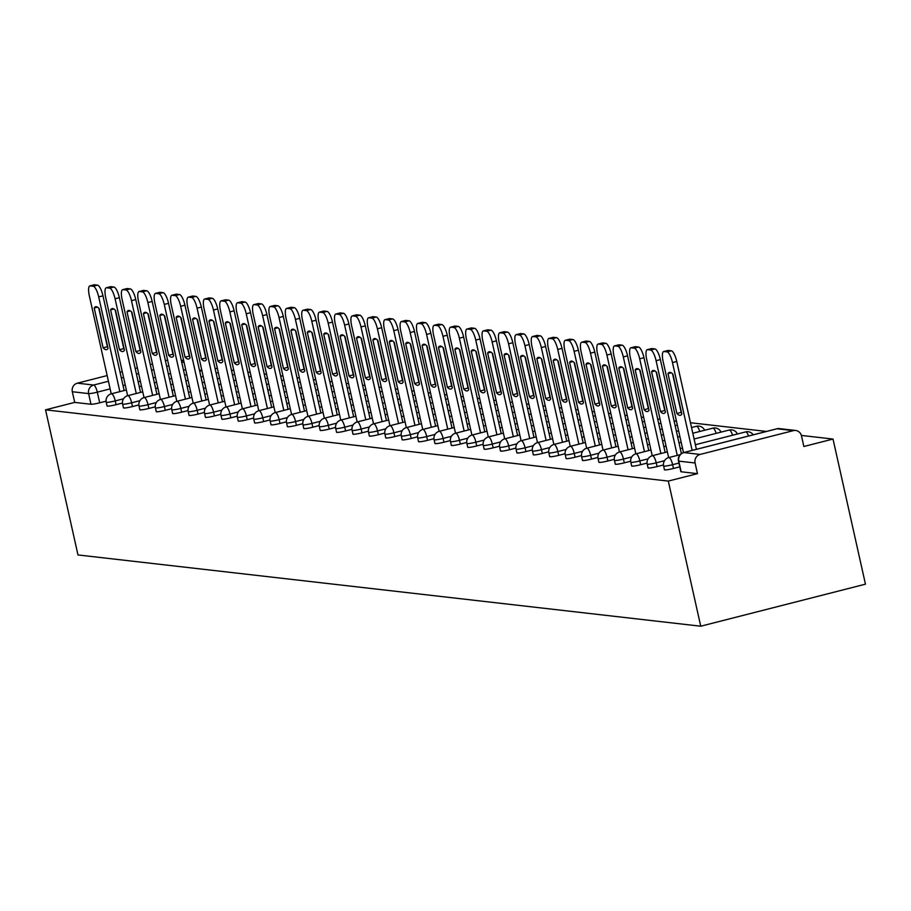 <?xml version="1.0" encoding="UTF-8"?>
<svg xmlns="http://www.w3.org/2000/svg" width="911" height="911" viewBox="0 0 911 911"><rect width="100%" height="100%" fill="white"/><g stroke="black" fill="none" stroke-linecap="round" stroke-linejoin="round"><path stroke-width="1.37" d="M664.688 469.507A7.083 0.717 -12.6 0 0 664.449 469.769A7.083 0.717 -12.6 0 0 664.779 469.905A7.083 0.717 -12.6 0 0 673.468 468.47L672.625 464.69A7.083 0.717 167.4 0 1 663.937 466.125A7.083 0.717 167.4 0 1 663.607 465.988L664.449 469.769M648.29 467.639A7.083 0.717 -12.6 0 0 648.063 467.901A7.083 0.717 -12.6 0 0 648.381 468.038A7.083 0.717 -12.6 0 0 657.07 466.591L656.227 462.811A7.083 0.717 167.4 0 1 647.539 464.257A7.083 0.717 167.4 0 1 647.209 464.12L648.063 467.901M631.904 465.76A7.083 0.717 -12.6 0 0 631.665 466.022A7.083 0.717 -12.6 0 0 631.995 466.159A7.083 0.717 -12.6 0 0 640.684 464.712L639.829 460.932A7.083 0.717 167.4 0 1 631.141 462.378A7.083 0.717 167.4 0 1 630.822 462.241L631.665 466.022M615.506 463.881A7.083 0.717 -12.6 0 0 615.267 464.143A7.083 0.717 -12.6 0 0 615.597 464.28A7.083 0.717 -12.6 0 0 624.286 462.845L623.443 459.064A7.083 0.717 167.4 0 1 614.754 460.499A7.083 0.717 167.4 0 1 614.424 460.362L615.267 464.143M599.119 462.014A7.083 0.717 -12.6 0 0 598.88 462.276A7.083 0.717 -12.6 0 0 599.199 462.412A7.083 0.717 -12.6 0 0 607.888 460.966L607.045 457.185A7.083 0.717 167.4 0 1 598.356 458.62A7.083 0.717 167.4 0 1 598.037 458.484L598.88 462.276M582.721 460.135A7.083 0.717 -12.6 0 0 582.482 460.397A7.083 0.717 -12.6 0 0 582.812 460.533A7.083 0.717 -12.6 0 0 591.501 459.087L590.658 455.306A7.083 0.717 167.4 0 1 581.958 456.753A7.083 0.717 167.4 0 1 581.639 456.616L582.482 460.397M566.323 458.256A7.083 0.717 -12.6 0 0 566.084 458.518A7.083 0.717 -12.6 0 0 566.414 458.654A7.083 0.717 -12.6 0 0 575.103 457.22L574.26 453.427A7.083 0.717 167.4 0 1 565.572 454.874A7.083 0.717 167.4 0 1 565.241 454.737L566.084 458.518M549.937 456.377A7.083 0.717 -12.6 0 0 549.697 456.639A7.083 0.717 -12.6 0 0 550.016 456.775A7.083 0.717 -12.6 0 0 558.716 455.341L557.862 451.56A7.083 0.717 167.4 0 1 549.174 452.995A7.083 0.717 167.4 0 1 548.855 452.858L549.697 456.639M533.539 454.509A7.083 0.717 -12.6 0 0 533.299 454.771A7.083 0.717 -12.6 0 0 533.63 454.908A7.083 0.717 -12.6 0 0 542.318 453.462L541.476 449.681A7.083 0.717 167.4 0 1 532.787 451.116A7.083 0.717 167.4 0 1 532.457 450.991L533.299 454.771M517.141 452.63A7.083 0.717 -12.6 0 0 516.913 452.892A7.083 0.717 -12.6 0 0 517.232 453.029A7.083 0.717 -12.6 0 0 525.92 451.583L525.078 447.802A7.083 0.717 167.4 0 1 516.389 449.248A7.083 0.717 167.4 0 1 516.059 449.112L516.913 452.892M500.754 450.751A7.083 0.717 -12.6 0 0 500.515 451.013A7.083 0.717 -12.6 0 0 500.834 451.15A7.083 0.717 -12.6 0 0 509.534 449.715L508.68 445.923A7.083 0.717 167.4 0 1 499.991 447.369A7.083 0.717 167.4 0 1 499.672 447.233L500.515 451.013M484.356 448.884A7.083 0.717 -12.6 0 0 484.117 449.146A7.083 0.717 -12.6 0 0 484.447 449.271A7.083 0.717 -12.6 0 0 493.136 447.836L492.293 444.056A7.083 0.717 167.4 0 1 483.604 445.49A7.083 0.717 167.4 0 1 483.274 445.354L484.117 449.146M467.958 447.005A7.083 0.717 -12.6 0 0 467.73 447.267A7.083 0.717 -12.6 0 0 468.049 447.403A7.083 0.717 -12.6 0 0 476.738 445.957L475.895 442.177A7.083 0.717 167.4 0 1 467.206 443.623A7.083 0.717 167.4 0 1 466.876 443.486L467.73 447.267M451.571 445.126A7.083 0.717 -12.6 0 0 451.332 445.388A7.083 0.717 -12.6 0 0 451.662 445.525A7.083 0.717 -12.6 0 0 460.351 444.09L459.497 440.298A7.083 0.717 167.4 0 1 450.808 441.744A7.083 0.717 167.4 0 1 450.49 441.607L451.332 445.388M435.173 443.247A7.083 0.717 -12.6 0 0 434.934 443.509A7.083 0.717 -12.6 0 0 435.264 443.646A7.083 0.717 -12.6 0 0 443.953 442.211L443.11 438.43A7.083 0.717 167.4 0 1 434.422 439.865A7.083 0.717 167.4 0 1 434.091 439.728L434.934 443.509M418.775 441.38A7.083 0.717 -12.6 0 0 418.548 441.641A7.083 0.717 -12.6 0 0 418.866 441.778A7.083 0.717 -12.6 0 0 427.555 440.332L426.712 436.551A7.083 0.717 167.4 0 1 418.024 437.986A7.083 0.717 167.4 0 1 417.693 437.849L418.548 441.641M402.389 439.501A7.083 0.717 -12.6 0 0 402.15 439.762A7.083 0.717 -12.6 0 0 402.48 439.899A7.083 0.717 -12.6 0 0 411.168 438.453L410.326 434.672A7.083 0.717 167.4 0 1 401.626 436.118A7.083 0.717 167.4 0 1 401.307 435.982L402.15 439.762M385.991 437.622A7.083 0.717 -12.6 0 0 385.752 437.884A7.083 0.717 -12.6 0 0 386.082 438.02A7.083 0.717 -12.6 0 0 394.77 436.585L393.928 432.793A7.083 0.717 167.4 0 1 385.239 434.24A7.083 0.717 167.4 0 1 384.909 434.103L385.752 437.884M369.604 435.754A7.083 0.717 -12.6 0 0 369.365 436.016A7.083 0.717 -12.6 0 0 369.684 436.141A7.083 0.717 -12.6 0 0 378.372 434.706L377.53 430.926A7.083 0.717 167.4 0 1 368.841 432.361A7.083 0.717 167.4 0 1 368.522 432.224L369.365 436.016M353.206 433.875A7.083 0.717 -12.6 0 0 352.967 434.137A7.083 0.717 -12.6 0 0 353.297 434.274A7.083 0.717 -12.6 0 0 361.986 432.827L361.143 429.047A7.083 0.717 167.4 0 1 352.443 430.493A7.083 0.717 167.4 0 1 352.124 430.356L352.967 434.137M336.808 431.996A7.083 0.717 -12.6 0 0 336.58 432.258A7.083 0.717 -12.6 0 0 336.899 432.395A7.083 0.717 -12.6 0 0 345.588 430.949L344.745 427.168A7.083 0.717 167.4 0 1 336.057 428.614A7.083 0.717 167.4 0 1 335.726 428.477L336.58 432.258M320.421 430.117A7.083 0.717 -12.6 0 0 320.182 430.379A7.083 0.717 -12.6 0 0 320.501 430.516A7.083 0.717 -12.6 0 0 329.201 429.081L328.347 425.3A7.083 0.717 167.4 0 1 319.659 426.735A7.083 0.717 167.4 0 1 319.34 426.599L320.182 430.379M304.023 428.25A7.083 0.717 -12.6 0 0 303.784 428.512A7.083 0.717 -12.6 0 0 304.115 428.648A7.083 0.717 -12.6 0 0 312.803 427.202L311.961 423.421A7.083 0.717 167.4 0 1 303.272 424.856A7.083 0.717 167.4 0 1 302.942 424.72L303.784 428.512M287.625 426.371A7.083 0.717 -12.6 0 0 287.398 426.633A7.083 0.717 -12.6 0 0 287.717 426.769A7.083 0.717 -12.6 0 0 296.405 425.323L295.563 421.542A7.083 0.717 167.4 0 1 286.874 422.989A7.083 0.717 167.4 0 1 286.544 422.852L287.398 426.633M271.239 424.492A7.083 0.717 -12.6 0 0 271 424.754A7.083 0.717 -12.6 0 0 271.33 424.89A7.083 0.717 -12.6 0 0 280.019 423.456L279.165 419.664A7.083 0.717 167.4 0 1 270.476 421.11A7.083 0.717 167.4 0 1 270.157 420.973L271 424.754M254.841 422.613A7.083 0.717 -12.6 0 0 254.602 422.875A7.083 0.717 -12.6 0 0 254.932 423.011A7.083 0.717 -12.6 0 0 263.621 421.577L262.778 417.796A7.083 0.717 167.4 0 1 254.089 419.231A7.083 0.717 167.4 0 1 253.759 419.094L254.602 422.875M238.443 420.745A7.083 0.717 -12.6 0 0 238.215 421.007A7.083 0.717 -12.6 0 0 238.534 421.144A7.083 0.717 -12.6 0 0 247.223 419.698L246.38 415.917A7.083 0.717 167.4 0 1 237.691 417.363A7.083 0.717 167.4 0 1 237.361 417.227L238.215 421.007M222.056 418.866A7.083 0.717 -12.6 0 0 221.817 419.128A7.083 0.717 -12.6 0 0 222.147 419.265A7.083 0.717 -12.6 0 0 230.836 417.819L229.982 414.038A7.083 0.717 167.4 0 1 221.293 415.484A7.083 0.717 167.4 0 1 220.974 415.348L221.817 419.128M205.658 416.987A7.083 0.717 -12.6 0 0 205.419 417.249A7.083 0.717 -12.6 0 0 205.749 417.386A7.083 0.717 -12.6 0 0 214.438 415.951L213.595 412.171A7.083 0.717 167.4 0 1 204.907 413.605A7.083 0.717 167.4 0 1 204.576 413.469L205.419 417.249M189.272 415.12A7.083 0.717 -12.6 0 0 189.032 415.382A7.083 0.717 -12.6 0 0 189.351 415.518A7.083 0.717 -12.6 0 0 198.04 414.072L197.197 410.292A7.083 0.717 167.4 0 1 188.509 411.726A7.083 0.717 167.4 0 1 188.19 411.59L189.032 415.382M172.874 413.241A7.083 0.717 -12.6 0 0 172.634 413.503A7.083 0.717 -12.6 0 0 172.965 413.64A7.083 0.717 -12.6 0 0 181.653 412.193L180.811 408.413A7.083 0.717 167.4 0 1 172.111 409.859A7.083 0.717 167.4 0 1 171.792 409.722L172.634 413.503M156.476 411.362A7.083 0.717 -12.6 0 0 156.236 411.624A7.083 0.717 -12.6 0 0 156.567 411.761A7.083 0.717 -12.6 0 0 165.255 410.326L164.413 406.534A7.083 0.717 167.4 0 1 155.724 407.98A7.083 0.717 167.4 0 1 155.394 407.843L156.236 411.624M140.089 409.483A7.083 0.717 -12.6 0 0 139.85 409.745A7.083 0.717 -12.6 0 0 140.169 409.882A7.083 0.717 -12.6 0 0 148.869 408.447L148.015 404.666A7.083 0.717 167.4 0 1 139.326 406.101A7.083 0.717 167.4 0 1 139.007 405.964L139.85 409.745M123.691 407.616A7.083 0.717 -12.6 0 0 123.452 407.877A7.083 0.717 -12.6 0 0 123.782 408.014A7.083 0.717 -12.6 0 0 132.471 406.568L131.628 402.787A7.083 0.717 167.4 0 1 122.939 404.222A7.083 0.717 167.4 0 1 122.609 404.097L123.452 407.877M107.293 405.737A7.083 0.717 -12.6 0 0 107.065 405.999A7.083 0.717 -12.6 0 0 107.384 406.135A7.083 0.717 -12.6 0 0 116.073 404.689L115.23 400.908A7.083 0.717 167.4 0 1 106.541 402.355A7.083 0.717 167.4 0 1 106.211 402.218L107.065 405.999M110.14 388.883L97.295 392.163A7.083 0.717 167.4 0 1 88.606 393.598L72.322 391.73L74.702 402.4L45.55 409.836L668.31 481.088L700.741 626.21L865.45 584.167L833.018 439.056L801.373 435.435M766.458 431.438L690.458 422.738M676.463 421.144L674.06 420.871M660.065 419.265L657.674 418.992M643.667 417.386L641.276 417.113M627.28 415.507L624.878 415.234M610.882 413.64L608.491 413.366M594.484 411.761L592.093 411.487M578.098 409.882L575.695 409.608M561.7 408.014L559.308 407.741M545.302 406.135L542.91 405.862M528.915 404.256L526.512 403.983M512.517 402.377L510.126 402.104M496.131 400.51L493.728 400.236M479.733 398.631L477.341 398.358M463.335 396.752L460.943 396.479M446.948 394.884L444.545 394.6M430.55 393.005L428.159 392.732M414.152 391.126L411.761 390.853M397.765 389.248L395.363 388.974M381.367 387.38L378.976 387.107M364.969 385.501L362.578 385.228M348.583 383.622L346.18 383.349M332.185 381.755L329.793 381.47M315.798 379.876L313.395 379.602M299.4 377.997L296.997 377.723M283.002 376.118L280.611 375.844M266.616 374.25L264.213 373.977M250.218 372.371L247.826 372.098M233.82 370.492L231.428 370.219M217.433 368.613L215.03 368.34M45.55 409.836L77.982 554.947L700.741 626.21M833.018 439.056L803.855 446.492L801.475 435.834A7.083 6.764 96.5 0 0 793.356 430.641L700.126 454.43A7.083 6.764 96.5 0 0 695.082 462.993L678.786 461.125A7.083 0.717 167.4 0 1 678.467 460.989A7.083 0.717 167.4 0 1 678.706 460.727M668.31 481.088L697.462 473.652L695.082 462.993M106.063 401.193L99.686 402.821L97.295 392.163A7.083 1.993 75.7 0 0 93.662 385.034L108.432 381.265M167.613 360.141L165.403 360.71M152.501 364.001L150.292 364.559M137.39 367.862L135.181 368.42M122.279 371.711L120.07 372.28M107.156 375.571L77.367 383.178L93.662 385.034A7.083 6.764 96.5 0 0 88.606 393.598L90.986 404.256A7.083 0.717 -12.6 0 0 99.686 402.821M201.752 369.968L199.543 370.526M72.322 391.73A7.083 6.764 -83.5 0 1 77.367 383.178M679.777 466.853L673.468 468.47M663.459 464.963L657.07 466.591M647.061 463.084L640.684 464.712M630.663 461.217L624.286 462.845M614.276 459.338L607.888 460.966M597.878 457.459L591.501 459.087M581.491 455.591L575.103 457.22M565.093 453.712L558.716 455.341M548.695 451.833L542.318 453.462M532.309 449.954L525.92 451.583M515.911 448.087L509.534 449.715M499.513 446.208L493.136 447.836M483.126 444.329L476.738 445.957M466.728 442.45L460.351 444.09M450.33 440.582L443.953 442.211M433.943 438.703L427.555 440.332M417.545 436.825L411.168 438.453M401.159 434.957L394.77 436.585M384.761 433.078L378.372 434.706M368.363 431.199L361.986 432.827M351.976 429.32L345.588 430.949M335.578 427.453L329.201 429.081M319.18 425.574L312.803 427.202M302.794 423.695L296.405 425.323M286.396 421.827L280.019 423.456M269.998 419.948L263.621 421.577M253.611 418.069L247.223 419.698M237.213 416.19L230.836 417.819M220.815 414.323L214.438 415.951M204.428 412.444L198.04 414.072M188.03 410.565L181.653 412.193M171.644 408.697L165.255 410.326M155.246 406.818L148.869 408.447M138.848 404.94L132.471 406.568M122.461 403.061L116.073 404.689M697.462 473.652L681.177 471.784A7.083 0.717 167.4 0 1 680.847 471.647A7.083 0.717 167.4 0 1 681.086 471.386M74.702 402.4L90.986 404.256M107.76 347.125A22.137 6.218 75.7 0 1 107.396 346.727L98.764 308.157M93.856 284.949A10.625 2.984 75.7 0 1 94.152 284.813A10.625 2.984 75.7 0 1 94.471 284.79L97.511 285.143A10.625 2.984 75.7 0 1 102.977 295.824L124.147 390.546M94.209 307.986L103.102 347.82A22.137 6.218 75.7 0 0 106.598 349.642A22.137 6.218 75.7 0 0 108.045 348.389L99.14 308.556A22.137 6.218 75.7 0 0 95.655 306.734A22.137 6.218 75.7 0 0 94.209 307.986L97.523 307.144M119.865 391.639L98.695 296.918A10.625 2.984 -104.3 0 0 93.229 286.236L90.189 285.883A10.625 2.984 -104.3 0 0 89.859 285.906A10.625 2.984 -104.3 0 0 89.335 295.847L111.244 393.837M103.102 347.82L107.396 346.727M124.158 349.004A22.137 6.218 75.7 0 1 123.782 348.606L115.162 310.036M110.254 286.828A10.625 2.984 75.7 0 1 110.538 286.692A10.625 2.984 75.7 0 1 110.857 286.669L113.909 287.022A10.625 2.984 75.7 0 1 119.364 297.692L140.545 392.425M110.595 309.865L119.5 349.699A22.137 6.218 75.7 0 0 122.996 351.509A22.137 6.218 75.7 0 0 124.443 350.257L115.538 310.435A22.137 6.218 75.7 0 0 112.042 308.613A22.137 6.218 75.7 0 0 110.595 309.865L113.909 309.023M136.263 393.518L115.082 298.785A10.625 2.984 -104.3 0 0 109.627 288.115L106.576 287.762A10.625 2.984 -104.3 0 0 106.257 287.785A10.625 2.984 -104.3 0 0 105.733 297.715L127.642 395.716M119.5 349.699L123.782 348.606M140.556 350.872A22.137 6.218 75.7 0 1 140.18 350.473L131.56 311.904M126.64 288.707A10.625 2.984 75.7 0 1 126.936 288.571A10.625 2.984 75.7 0 1 127.255 288.548L130.307 288.901A10.625 2.984 75.7 0 1 135.762 299.571L156.931 394.304M126.993 311.744L135.898 351.566A22.137 6.218 75.7 0 0 139.383 353.388A22.137 6.218 75.7 0 0 140.841 352.136L131.936 312.302A22.137 6.218 75.7 0 0 128.44 310.492A22.137 6.218 75.7 0 0 126.993 311.744L130.307 310.89M152.649 395.385L131.48 300.664A10.625 2.984 -104.3 0 0 126.025 289.983L122.974 289.641A10.625 2.984 -104.3 0 0 122.655 289.664A10.625 2.984 -104.3 0 0 122.131 299.594L144.029 397.595M135.898 351.566L140.18 350.473M156.943 352.751A22.137 6.218 75.7 0 1 156.567 352.352L147.946 313.783M143.038 290.575A10.625 2.984 75.7 0 1 143.323 290.438A10.625 2.984 75.7 0 1 143.653 290.427L146.694 290.768A10.625 2.984 75.7 0 1 152.16 301.45L173.329 396.171M143.391 313.612L152.285 353.445A22.137 6.218 75.7 0 0 155.781 355.267A22.137 6.218 75.7 0 0 157.227 354.015L148.322 314.181A22.137 6.218 75.7 0 0 144.838 312.359A22.137 6.218 75.7 0 0 143.391 313.612L146.705 312.769M169.047 397.264L147.878 302.543A10.625 2.984 -104.3 0 0 142.412 291.862L139.372 291.52A10.625 2.984 -104.3 0 0 139.041 291.531A10.625 2.984 -104.3 0 0 138.518 301.473L160.427 399.474M152.285 353.445L156.567 352.352M173.341 354.63A22.137 6.218 75.7 0 1 172.965 354.231L164.344 315.661M159.425 292.454A10.625 2.984 75.7 0 1 159.721 292.317A10.625 2.984 75.7 0 1 160.04 292.294L163.092 292.647A10.625 2.984 75.7 0 1 168.546 303.329L189.727 398.05M159.778 315.491L168.683 355.324A22.137 6.218 75.7 0 0 172.179 357.135A22.137 6.218 75.7 0 0 173.625 355.882L164.72 316.06A22.137 6.218 75.7 0 0 161.224 314.238A22.137 6.218 75.7 0 0 159.778 315.491L163.092 314.648M185.445 399.143L164.265 304.422A10.625 2.984 -104.3 0 0 158.81 293.741L155.758 293.388A10.625 2.984 -104.3 0 0 155.439 293.41A10.625 2.984 -104.3 0 0 154.916 303.352L176.825 401.341M168.683 355.324L172.965 354.231M189.739 356.497A22.137 6.218 75.7 0 1 189.363 356.11L180.742 317.54M175.823 294.333A10.625 2.984 75.7 0 1 176.119 294.196A10.625 2.984 75.7 0 1 176.438 294.173L179.49 294.526A10.625 2.984 75.7 0 1 184.944 305.196L206.114 399.929M176.176 317.37L185.081 357.203A22.137 6.218 75.7 0 0 188.566 359.014A22.137 6.218 75.7 0 0 190.012 357.761L181.118 317.939A22.137 6.218 75.7 0 0 177.622 316.117A22.137 6.218 75.7 0 0 176.176 317.37L179.49 316.527M201.832 401.022L180.663 306.29A10.625 2.984 -104.3 0 0 175.208 295.62L172.156 295.266A10.625 2.984 -104.3 0 0 171.837 295.289A10.625 2.984 -104.3 0 0 171.314 305.219L193.212 403.22M185.081 357.203L189.363 356.11M206.125 358.376A22.137 6.218 75.7 0 1 205.749 357.977L197.129 319.408M192.221 296.212A10.625 2.984 75.7 0 1 192.506 296.075A10.625 2.984 75.7 0 1 192.836 296.052L195.876 296.394A10.625 2.984 75.7 0 1 201.342 307.075L222.512 401.797M192.563 319.249L201.468 359.071A22.137 6.218 75.7 0 0 204.964 360.893A22.137 6.218 75.7 0 0 206.41 359.64L197.505 319.807A22.137 6.218 75.7 0 0 194.02 317.996A22.137 6.218 75.7 0 0 192.563 319.249L195.888 318.394M218.23 402.89L197.061 308.169A10.625 2.984 -104.3 0 0 191.595 297.487L188.554 297.145A10.625 2.984 -104.3 0 0 188.224 297.168A10.625 2.984 -104.3 0 0 187.7 307.098L209.61 405.099M201.468 359.071L205.749 357.977M222.523 360.255A22.137 6.218 75.7 0 1 222.147 359.856L213.527 321.287M208.608 298.079A10.625 2.984 75.7 0 1 208.904 297.943A10.625 2.984 75.7 0 1 209.223 297.92L212.274 298.273A10.625 2.984 75.7 0 1 217.729 308.954L238.91 403.675M208.961 321.116L217.866 360.95A22.137 6.218 75.7 0 0 221.362 362.772A22.137 6.218 75.7 0 0 222.808 361.519L213.903 321.685A22.137 6.218 75.7 0 0 210.407 319.863A22.137 6.218 75.7 0 0 208.961 321.116L212.274 320.273M234.628 404.769L213.447 310.047A10.625 2.984 -104.3 0 0 207.993 299.366L204.941 299.013A10.625 2.984 -104.3 0 0 204.622 299.036A10.625 2.984 -104.3 0 0 204.098 308.977L225.996 406.966M217.866 360.95L222.147 359.856M238.921 362.134A22.137 6.218 75.7 0 1 238.545 361.735L229.925 323.166M225.006 299.958A10.625 2.984 75.7 0 1 225.302 299.821A10.625 2.984 75.7 0 1 225.621 299.799L228.672 300.152A10.625 2.984 75.7 0 1 234.127 310.822L255.296 405.554M225.359 322.995L234.264 362.829A22.137 6.218 75.7 0 0 237.748 364.639A22.137 6.218 75.7 0 0 239.194 363.387L230.301 323.564A22.137 6.218 75.7 0 0 226.805 321.742A22.137 6.218 75.7 0 0 225.359 322.995L228.672 322.152M251.015 406.648L229.845 311.915A10.625 2.984 -104.3 0 0 224.391 301.245L221.339 300.892A10.625 2.984 -104.3 0 0 221.02 300.915A10.625 2.984 -104.3 0 0 220.496 310.845L242.394 408.845M234.264 362.829L238.545 361.735M255.308 364.001A22.137 6.218 75.7 0 1 254.932 363.603L246.312 325.045M241.404 301.837A10.625 2.984 75.7 0 1 241.688 301.7A10.625 2.984 75.7 0 1 242.019 301.678L245.059 302.031A10.625 2.984 75.7 0 1 250.525 312.701L271.694 407.433M241.745 324.874L250.65 364.696A22.137 6.218 75.7 0 0 254.146 366.518A22.137 6.218 75.7 0 0 255.592 365.265L246.687 325.432A22.137 6.218 75.7 0 0 243.191 323.621A22.137 6.218 75.7 0 0 241.745 324.874L245.07 324.02M267.413 408.527L246.232 313.794A10.625 2.984 -104.3 0 0 240.777 303.124L237.737 302.771A10.625 2.984 -104.3 0 0 237.407 302.794A10.625 2.984 -104.3 0 0 236.883 312.724L258.792 410.724M250.65 364.696L254.932 363.603M271.706 365.88A22.137 6.218 75.7 0 1 271.33 365.482L262.71 326.912M257.79 303.705A10.625 2.984 75.7 0 1 258.086 303.568A10.625 2.984 75.7 0 1 258.405 303.557L261.457 303.898A10.625 2.984 75.7 0 1 266.912 314.58L288.092 409.301M258.143 326.742L267.048 366.575A22.137 6.218 75.7 0 0 270.544 368.397A22.137 6.218 75.7 0 0 271.99 367.144L263.085 327.311A22.137 6.218 75.7 0 0 259.589 325.489A22.137 6.218 75.7 0 0 258.143 326.742L261.457 325.899M283.811 410.394L262.63 315.673A10.625 2.984 -104.3 0 0 257.175 304.991L254.123 304.65A10.625 2.984 -104.3 0 0 253.805 304.661A10.625 2.984 -104.3 0 0 253.281 314.602L275.179 412.603M267.048 366.575L271.33 365.482M288.104 367.759A22.137 6.218 75.7 0 1 287.728 367.361L279.108 328.791M274.188 305.584A10.625 2.984 75.7 0 1 274.484 305.447A10.625 2.984 75.7 0 1 274.803 305.424L277.844 305.777A10.625 2.984 75.7 0 1 283.31 316.459L304.479 411.18M274.541 328.62L283.446 368.454A22.137 6.218 75.7 0 0 286.931 370.276A22.137 6.218 75.7 0 0 288.377 369.023L279.472 329.19A22.137 6.218 75.7 0 0 275.987 327.368A22.137 6.218 75.7 0 0 274.541 328.62L277.855 327.778M300.197 412.273L279.028 317.552A10.625 2.984 -104.3 0 0 273.562 306.87L270.521 306.517A10.625 2.984 -104.3 0 0 270.203 306.54A10.625 2.984 -104.3 0 0 269.667 316.481L291.577 414.471M283.446 368.454L287.728 367.361M304.49 369.638A22.137 6.218 75.7 0 1 304.115 369.24L295.494 330.67M290.586 307.462A10.625 2.984 75.7 0 1 290.871 307.326A10.625 2.984 75.7 0 1 291.19 307.303L294.242 307.656A10.625 2.984 75.7 0 1 299.696 318.326L320.877 413.059M290.928 330.499L299.833 370.333A22.137 6.218 75.7 0 0 303.329 372.144A22.137 6.218 75.7 0 0 304.775 370.891L295.87 331.069A22.137 6.218 75.7 0 0 292.374 329.247A22.137 6.218 75.7 0 0 290.928 330.499L294.253 329.657M316.595 414.152L295.415 319.419A10.625 2.984 -104.3 0 0 289.96 308.749L286.908 308.396A10.625 2.984 -104.3 0 0 286.589 308.419A10.625 2.984 -104.3 0 0 286.065 318.349L307.975 416.35M299.833 370.333L304.115 369.24M320.888 371.506A22.137 6.218 75.7 0 1 320.513 371.107L311.892 332.538M306.973 309.341A10.625 2.984 75.7 0 1 307.269 309.205A10.625 2.984 75.7 0 1 307.588 309.182L310.64 309.524A10.625 2.984 75.7 0 1 316.094 320.205L337.264 414.926M307.326 332.378L316.231 372.2A22.137 6.218 75.7 0 0 319.727 374.022A22.137 6.218 75.7 0 0 321.173 372.77L312.268 332.936A22.137 6.218 75.7 0 0 308.772 331.126A22.137 6.218 75.7 0 0 307.326 332.378L310.64 331.524M332.982 416.02L311.813 321.298A10.625 2.984 -104.3 0 0 306.358 310.617L303.306 310.275A10.625 2.984 -104.3 0 0 302.987 310.298A10.625 2.984 -104.3 0 0 302.463 320.228L324.362 418.229M316.231 372.2L320.513 371.107M337.275 373.385A22.137 6.218 75.7 0 1 336.911 372.986L328.279 334.417M323.371 311.209A10.625 2.984 75.7 0 1 323.667 311.072A10.625 2.984 75.7 0 1 323.986 311.061L327.026 311.403A10.625 2.984 75.7 0 1 332.492 322.084L353.662 416.805M323.724 334.246L332.617 374.079A22.137 6.218 75.7 0 0 336.113 375.901A22.137 6.218 75.7 0 0 337.56 374.649L328.655 334.815A22.137 6.218 75.7 0 0 325.17 332.993A22.137 6.218 75.7 0 0 323.724 334.246L327.038 333.403M349.38 417.898L328.211 323.177A10.625 2.984 -104.3 0 0 322.745 312.496L319.704 312.154A10.625 2.984 -104.3 0 0 319.374 312.166A10.625 2.984 -104.3 0 0 318.85 322.107L340.76 420.096M332.617 374.079L336.911 372.986M353.673 375.264A22.137 6.218 75.7 0 1 353.297 374.865L344.677 336.296M339.757 313.088A10.625 2.984 75.7 0 1 340.054 312.951A10.625 2.984 75.7 0 1 340.372 312.928L343.424 313.282A10.625 2.984 75.7 0 1 348.879 323.952L370.06 418.684M340.11 336.125L349.015 375.958A22.137 6.218 75.7 0 0 352.511 377.769A22.137 6.218 75.7 0 0 353.958 376.516L345.053 336.694A22.137 6.218 75.7 0 0 341.557 334.872A22.137 6.218 75.7 0 0 340.11 336.125L343.424 335.282M365.778 419.777L344.597 325.045A10.625 2.984 -104.3 0 0 339.143 314.375L336.091 314.022A10.625 2.984 -104.3 0 0 335.772 314.044A10.625 2.984 -104.3 0 0 335.248 323.974L357.158 421.975M349.015 375.958L353.297 374.865M370.071 377.131A22.137 6.218 75.7 0 1 369.695 376.744L361.075 338.175M356.155 314.967A10.625 2.984 75.7 0 1 356.452 314.83A10.625 2.984 75.7 0 1 356.77 314.807L359.822 315.16A10.625 2.984 75.7 0 1 365.277 325.831L386.446 420.563M356.508 338.004L365.413 377.826A22.137 6.218 75.7 0 0 368.898 379.648A22.137 6.218 75.7 0 0 370.344 378.395L361.451 338.562A22.137 6.218 75.7 0 0 357.955 336.751A22.137 6.218 75.7 0 0 356.508 338.004L359.822 337.15M382.164 421.656L360.995 326.924A10.625 2.984 -104.3 0 0 355.541 316.254L352.489 315.901A10.625 2.984 -104.3 0 0 352.17 315.923A10.625 2.984 -104.3 0 0 351.646 325.853L373.544 423.854M365.413 377.826L369.695 376.744M386.458 379.01A22.137 6.218 75.7 0 1 386.082 378.612L377.461 340.042M372.553 316.834A10.625 2.984 75.7 0 1 372.838 316.698A10.625 2.984 75.7 0 1 373.168 316.686L376.209 317.028A10.625 2.984 75.7 0 1 381.675 327.709L402.844 422.431M372.906 339.883L381.8 379.705A22.137 6.218 75.7 0 0 385.296 381.527A22.137 6.218 75.7 0 0 386.742 380.274L377.837 340.441A22.137 6.218 75.7 0 0 374.353 338.619A22.137 6.218 75.7 0 0 372.906 339.883L376.22 339.029M398.562 423.524L377.393 328.803A10.625 2.984 -104.3 0 0 371.927 318.121L368.887 317.78A10.625 2.984 -104.3 0 0 368.556 317.791A10.625 2.984 -104.3 0 0 368.033 327.732L389.942 425.733M381.8 379.705L386.082 378.612M402.856 380.889A22.137 6.218 75.7 0 1 402.48 380.491L393.859 341.921M388.94 318.713A10.625 2.984 75.7 0 1 389.236 318.577A10.625 2.984 75.7 0 1 389.555 318.554L392.607 318.907A10.625 2.984 75.7 0 1 398.061 329.588L419.242 424.31M389.293 341.75L398.198 381.584A22.137 6.218 75.7 0 0 401.694 383.406A22.137 6.218 75.7 0 0 403.14 382.153L394.235 342.32A22.137 6.218 75.7 0 0 390.739 340.498A22.137 6.218 75.7 0 0 389.293 341.75L392.607 340.908M414.96 425.403L393.78 330.682A10.625 2.984 -104.3 0 0 388.325 320L385.273 319.647A10.625 2.984 -104.3 0 0 384.954 319.67A10.625 2.984 -104.3 0 0 384.431 329.611L406.34 427.601M398.198 381.584L402.48 380.491M419.254 382.768A22.137 6.218 75.7 0 1 418.878 382.369L410.257 343.8M405.338 320.592A10.625 2.984 75.7 0 1 405.634 320.456A10.625 2.984 75.7 0 1 405.953 320.433L409.005 320.786A10.625 2.984 75.7 0 1 414.459 331.456L435.629 426.189M405.691 343.629L414.596 383.463A22.137 6.218 75.7 0 0 418.081 385.273A22.137 6.218 75.7 0 0 419.527 384.021L410.633 344.199A22.137 6.218 75.7 0 0 407.137 342.377A22.137 6.218 75.7 0 0 405.691 343.629L409.005 342.787M431.347 427.282L410.178 332.549A10.625 2.984 -104.3 0 0 404.723 321.879L401.671 321.526A10.625 2.984 -104.3 0 0 401.352 321.549A10.625 2.984 -104.3 0 0 400.829 331.479L422.727 429.48M414.596 383.463L418.878 382.369M435.64 384.636A22.137 6.218 75.7 0 1 435.264 384.237L426.644 345.668M421.736 322.471A10.625 2.984 75.7 0 1 422.021 322.335A10.625 2.984 75.7 0 1 422.351 322.312L425.391 322.653A10.625 2.984 75.7 0 1 430.857 333.335L452.027 428.056M422.078 345.508L430.983 385.33A22.137 6.218 75.7 0 0 434.479 387.152A22.137 6.218 75.7 0 0 435.925 385.9L427.02 346.066A22.137 6.218 75.7 0 0 423.524 344.256A22.137 6.218 75.7 0 0 422.078 345.508L425.403 344.654M447.745 429.149L426.576 334.428A10.625 2.984 -104.3 0 0 421.11 323.747L418.069 323.405A10.625 2.984 -104.3 0 0 417.739 323.428A10.625 2.984 -104.3 0 0 417.215 333.358L439.125 431.358M430.983 385.33L435.264 384.237M452.038 386.515A22.137 6.218 75.7 0 1 451.662 386.116L443.042 347.546M438.123 324.339A10.625 2.984 75.7 0 1 438.419 324.202A10.625 2.984 75.7 0 1 438.738 324.191L441.789 324.532A10.625 2.984 75.7 0 1 447.244 335.214L468.425 429.935M438.476 347.376L447.381 387.209A22.137 6.218 75.7 0 0 450.877 389.031A22.137 6.218 75.7 0 0 452.323 387.779L443.418 347.945A22.137 6.218 75.7 0 0 439.922 346.123A22.137 6.218 75.7 0 0 438.476 347.376L441.789 346.533M464.143 431.028L442.962 336.307A10.625 2.984 -104.3 0 0 437.508 325.626L434.456 325.284A10.625 2.984 -104.3 0 0 434.137 325.295A10.625 2.984 -104.3 0 0 433.613 335.237L455.511 433.237M447.381 387.209L451.662 386.116M468.436 388.393A22.137 6.218 75.7 0 1 468.06 387.995L459.44 349.425M454.521 326.218A10.625 2.984 75.7 0 1 454.817 326.081A10.625 2.984 75.7 0 1 455.136 326.058L458.187 326.411A10.625 2.984 75.7 0 1 463.642 337.093L484.811 431.814M454.874 349.255L463.779 389.088A22.137 6.218 75.7 0 0 467.263 390.899A22.137 6.218 75.7 0 0 468.709 389.646L459.804 349.824A22.137 6.218 75.7 0 0 456.32 348.002A22.137 6.218 75.7 0 0 454.874 349.255L458.187 348.412M480.53 432.907L459.36 338.175A10.625 2.984 -104.3 0 0 453.894 327.505L450.854 327.151A10.625 2.984 -104.3 0 0 450.535 327.174A10.625 2.984 -104.3 0 0 450 337.116L471.909 435.105M463.779 389.088L468.06 387.995M484.823 390.261A22.137 6.218 75.7 0 1 484.447 389.874L475.827 351.304M470.919 328.097A10.625 2.984 75.7 0 1 471.203 327.96A10.625 2.984 75.7 0 1 471.534 327.937L474.574 328.29A10.625 2.984 75.7 0 1 480.04 338.96L501.209 433.693M471.26 351.134L480.165 390.967A22.137 6.218 75.7 0 0 483.661 392.778A22.137 6.218 75.7 0 0 485.107 391.525L476.202 351.692A22.137 6.218 75.7 0 0 472.707 349.881A22.137 6.218 75.7 0 0 471.26 351.134L474.585 350.279M496.928 434.786L475.747 340.054A10.625 2.984 -104.3 0 0 470.292 329.383L467.241 329.03A10.625 2.984 -104.3 0 0 466.922 329.053A10.625 2.984 -104.3 0 0 466.398 338.983L488.307 436.984M480.165 390.967L484.447 389.874M501.221 392.14A22.137 6.218 75.7 0 1 500.845 391.741L492.225 353.172M487.305 329.964A10.625 2.984 75.7 0 1 487.601 329.828A10.625 2.984 75.7 0 1 487.92 329.816L490.972 330.158A10.625 2.984 75.7 0 1 496.427 340.839L517.607 435.56M487.658 353.012L496.563 392.835A22.137 6.218 75.7 0 0 500.059 394.657A22.137 6.218 75.7 0 0 501.505 393.404L492.6 353.57A22.137 6.218 75.7 0 0 489.105 351.76A22.137 6.218 75.7 0 0 487.658 353.012L490.972 352.158M513.314 436.654L492.145 341.932A10.625 2.984 -104.3 0 0 486.69 331.251L483.639 330.909A10.625 2.984 -104.3 0 0 483.32 330.921A10.625 2.984 -104.3 0 0 482.796 340.862L504.694 438.863M496.563 392.835L500.845 391.741M517.607 394.019A22.137 6.218 75.7 0 1 517.243 393.62L508.611 355.051M503.703 331.843A10.625 2.984 75.7 0 1 503.999 331.706A10.625 2.984 75.7 0 1 504.318 331.684L507.359 332.037A10.625 2.984 75.7 0 1 512.825 342.718L533.994 437.439M504.056 354.88L512.95 394.714A22.137 6.218 75.7 0 0 516.446 396.536A22.137 6.218 75.7 0 0 517.892 395.283L508.987 355.449A22.137 6.218 75.7 0 0 505.503 353.627A22.137 6.218 75.7 0 0 504.056 354.88L507.37 354.037M529.712 438.533L508.543 343.811A10.625 2.984 -104.3 0 0 503.077 333.13L500.037 332.777A10.625 2.984 -104.3 0 0 499.706 332.8A10.625 2.984 -104.3 0 0 499.182 342.741L521.092 440.73M512.95 394.714L517.243 393.62M534.005 395.898A22.137 6.218 75.7 0 1 533.63 395.499L525.009 356.93M520.101 333.722A10.625 2.984 75.7 0 1 520.386 333.585A10.625 2.984 75.7 0 1 520.705 333.563L523.757 333.916A10.625 2.984 75.7 0 1 529.211 344.586L550.392 439.318M520.443 356.759L529.348 396.592A22.137 6.218 75.7 0 0 532.844 398.403A22.137 6.218 75.7 0 0 534.29 397.15L525.385 357.328A22.137 6.218 75.7 0 0 521.889 355.506A22.137 6.218 75.7 0 0 520.443 356.759L523.768 355.916M546.11 440.412L524.93 345.679A10.625 2.984 -104.3 0 0 519.475 335.009L516.423 334.656A10.625 2.984 -104.3 0 0 516.104 334.679A10.625 2.984 -104.3 0 0 515.58 344.609L537.49 442.609M529.348 396.592L533.63 395.499M550.403 397.765A22.137 6.218 75.7 0 1 550.028 397.367L541.407 358.797M536.488 335.601A10.625 2.984 75.7 0 1 536.784 335.464A10.625 2.984 75.7 0 1 537.103 335.442L540.155 335.783A10.625 2.984 75.7 0 1 545.609 346.465L566.779 441.186M536.841 358.638L545.746 398.46A22.137 6.218 75.7 0 0 549.231 400.282A22.137 6.218 75.7 0 0 550.688 399.029L541.783 359.196A22.137 6.218 75.7 0 0 538.287 357.385A22.137 6.218 75.7 0 0 536.841 358.638L540.155 357.784M562.497 442.279L541.328 347.558A10.625 2.984 -104.3 0 0 535.873 336.876L532.821 336.535A10.625 2.984 -104.3 0 0 532.502 336.558A10.625 2.984 -104.3 0 0 531.978 346.487L553.877 444.488M545.746 398.46L550.028 397.367M566.79 399.644A22.137 6.218 75.7 0 1 566.414 399.246L557.794 360.676M552.886 337.469A10.625 2.984 75.7 0 1 553.171 337.332A10.625 2.984 75.7 0 1 553.501 337.321L556.541 337.662A10.625 2.984 75.7 0 1 562.007 348.344L583.177 443.065M553.239 360.505L562.133 400.339A22.137 6.218 75.7 0 0 565.629 402.161A22.137 6.218 75.7 0 0 567.075 400.908L558.17 361.075A22.137 6.218 75.7 0 0 554.685 359.253A22.137 6.218 75.7 0 0 553.239 360.505L556.553 359.663M578.895 444.158L557.726 349.437A10.625 2.984 -104.3 0 0 552.26 338.755L549.219 338.414A10.625 2.984 -104.3 0 0 548.889 338.425A10.625 2.984 -104.3 0 0 548.365 348.366L570.275 446.367M562.133 400.339L566.414 399.246M583.188 401.523A22.137 6.218 75.7 0 1 582.812 401.125L574.192 362.555M569.273 339.347A10.625 2.984 75.7 0 1 569.569 339.211A10.625 2.984 75.7 0 1 569.887 339.188L572.939 339.541A10.625 2.984 75.7 0 1 578.394 350.223L599.575 444.944M569.626 362.384L578.531 402.218A22.137 6.218 75.7 0 0 582.027 404.029A22.137 6.218 75.7 0 0 583.473 402.776L574.568 362.954A22.137 6.218 75.7 0 0 571.072 361.132A22.137 6.218 75.7 0 0 569.626 362.384L572.939 361.542M595.293 446.037L574.112 351.316A10.625 2.984 -104.3 0 0 568.658 340.634L565.606 340.281A10.625 2.984 -104.3 0 0 565.287 340.304A10.625 2.984 -104.3 0 0 564.763 350.245L586.673 448.235M578.531 402.218L582.812 401.125M599.586 403.391A22.137 6.218 75.7 0 1 599.21 403.004L590.59 364.434M585.671 341.226A10.625 2.984 75.7 0 1 585.967 341.09A10.625 2.984 75.7 0 1 586.285 341.067L589.337 341.42A10.625 2.984 75.7 0 1 594.792 352.09L615.961 446.823M586.024 364.263L594.929 404.097A22.137 6.218 75.7 0 0 598.413 405.907A22.137 6.218 75.7 0 0 599.859 404.655L590.966 364.821A22.137 6.218 75.7 0 0 587.47 363.011A22.137 6.218 75.7 0 0 586.024 364.263L589.337 363.421M611.68 447.916L590.51 353.183A10.625 2.984 -104.3 0 0 585.056 342.513L582.004 342.16A10.625 2.984 -104.3 0 0 581.685 342.183A10.625 2.984 -104.3 0 0 581.161 352.113L603.059 450.114M594.929 404.097L599.21 403.004M615.973 405.27A22.137 6.218 75.7 0 1 615.597 404.871L606.977 366.302M602.069 343.105A10.625 2.984 75.7 0 1 602.353 342.969A10.625 2.984 75.7 0 1 602.683 342.946L605.724 343.288A10.625 2.984 75.7 0 1 611.19 353.969L632.359 448.69M602.422 366.142L611.315 405.964A22.137 6.218 75.7 0 0 614.811 407.786A22.137 6.218 75.7 0 0 616.257 406.534L607.352 366.7A22.137 6.218 75.7 0 0 603.868 364.89A22.137 6.218 75.7 0 0 602.422 366.142L605.735 365.288M628.078 449.783L606.908 355.062A10.625 2.984 -104.3 0 0 601.442 344.381L598.402 344.039A10.625 2.984 -104.3 0 0 598.072 344.062A10.625 2.984 -104.3 0 0 597.548 353.992L619.457 451.993M611.315 405.964L615.597 404.871M632.371 407.149A22.137 6.218 75.7 0 1 631.995 406.75L623.375 368.181M618.455 344.973A10.625 2.984 75.7 0 1 618.751 344.836A10.625 2.984 75.7 0 1 619.07 344.813L622.122 345.167A10.625 2.984 75.7 0 1 627.577 355.848L648.757 450.569M618.808 368.01L627.713 407.843A22.137 6.218 75.7 0 0 631.209 409.665A22.137 6.218 75.7 0 0 632.655 408.413L623.75 368.579A22.137 6.218 75.7 0 0 620.254 366.757A22.137 6.218 75.7 0 0 618.808 368.01L622.122 367.167M644.476 451.662L623.295 356.941A10.625 2.984 -104.3 0 0 617.84 346.26L614.788 345.907A10.625 2.984 -104.3 0 0 614.47 345.929A10.625 2.984 -104.3 0 0 613.946 355.871L635.844 453.86M627.713 407.843L631.995 406.75M648.769 409.028A22.137 6.218 75.7 0 1 648.393 408.629L639.773 370.06M634.853 346.852A10.625 2.984 75.7 0 1 635.149 346.715A10.625 2.984 75.7 0 1 635.468 346.692L638.52 347.045A10.625 2.984 75.7 0 1 643.975 357.716L665.144 452.448M635.206 369.889L644.111 409.722A22.137 6.218 75.7 0 0 647.596 411.533A22.137 6.218 75.7 0 0 649.042 410.28L640.148 370.458A22.137 6.218 75.7 0 0 636.652 368.636A22.137 6.218 75.7 0 0 635.206 369.889L638.52 369.046M660.862 453.541L639.693 358.809A10.625 2.984 -104.3 0 0 634.238 348.139L631.186 347.786A10.625 2.984 -104.3 0 0 630.867 347.808A10.625 2.984 -104.3 0 0 630.344 357.738L652.242 455.739M644.111 409.722L648.393 408.629M665.155 410.895A22.137 6.218 75.7 0 1 664.779 410.497L656.159 371.927M651.251 348.731A10.625 2.984 75.7 0 1 651.536 348.594A10.625 2.984 75.7 0 1 651.866 348.571L654.907 348.924A10.625 2.984 75.7 0 1 660.373 359.594L681.382 453.598M651.593 371.768L660.498 411.59A22.137 6.218 75.7 0 0 663.994 413.412A22.137 6.218 75.7 0 0 665.44 412.159L656.535 372.326A22.137 6.218 75.7 0 0 653.039 370.515A22.137 6.218 75.7 0 0 651.593 371.768L654.918 370.914M677.26 455.42L656.091 360.688A10.625 2.984 -104.3 0 0 650.625 350.018L647.584 349.665A10.625 2.984 -104.3 0 0 647.254 349.687A10.625 2.984 -104.3 0 0 646.73 359.617L668.64 457.618M660.498 411.59L664.779 410.497M681.553 412.774A22.137 6.218 75.7 0 1 681.177 412.376L672.557 373.806M667.638 350.598A10.625 2.984 75.7 0 1 667.934 350.462A10.625 2.984 75.7 0 1 668.253 350.45L671.305 350.792A10.625 2.984 75.7 0 1 676.759 361.473L696.403 449.317M667.991 373.635L676.896 413.469A22.137 6.218 75.7 0 0 680.392 415.291A22.137 6.218 75.7 0 0 681.838 414.038L672.933 374.205A22.137 6.218 75.7 0 0 669.437 372.383A22.137 6.218 75.7 0 0 667.991 373.635L671.305 372.793M692.121 450.41L672.477 362.567A10.625 2.984 -104.3 0 0 667.023 351.885L663.971 351.544A10.625 2.984 -104.3 0 0 663.652 351.555A10.625 2.984 -104.3 0 0 663.128 361.496L683.489 452.619M676.896 413.469L681.177 412.376M793.356 430.641L777.06 428.774L683.842 452.562L700.126 454.43M185.696 369.593L183.487 370.162M170.585 373.453L168.376 374.011M155.474 377.313L153.264 377.871M140.362 381.162L138.153 381.732M125.251 385.023L123.042 385.592M121.334 377.974L123.543 377.416M136.456 374.114L138.654 373.556M151.568 370.265L153.777 369.695M166.679 366.404L168.888 365.835M181.79 362.544L183.999 361.986M183.749 360.893L181.357 360.619M678.934 463.073L672.625 464.69A7.083 1.993 -104.3 0 0 668.981 457.573A7.083 1.993 75.7 0 0 668.765 457.584A7.083 7.083 0 0 0 663.607 465.988M664.506 460.693L656.227 462.811A7.083 1.993 -104.3 0 0 652.595 455.694A7.083 1.993 75.7 0 0 652.378 455.705A7.083 7.083 0 0 0 647.209 464.12M648.12 458.825L639.829 460.932A7.083 1.993 -104.3 0 0 636.197 453.815A7.083 1.993 75.7 0 0 635.98 453.826A7.083 7.083 0 0 0 630.822 462.241M631.722 456.946L623.443 459.064A7.083 1.993 -104.3 0 0 619.799 451.936A7.083 1.993 75.7 0 0 619.582 451.958A7.083 7.083 0 0 0 614.424 460.362M615.324 455.067L607.045 457.185A7.083 1.993 -104.3 0 0 603.412 450.068A7.083 1.993 75.7 0 0 603.196 450.08A7.083 7.083 0 0 0 598.037 458.484M598.937 453.188L590.658 455.306A7.083 1.993 -104.3 0 0 587.014 448.189A7.083 1.993 75.7 0 0 586.798 448.201A7.083 7.083 0 0 0 581.639 456.616M582.539 451.321L574.26 453.427A7.083 1.993 -104.3 0 0 570.616 446.31A7.083 1.993 75.7 0 0 570.4 446.322A7.083 7.083 0 0 0 565.241 454.737M566.141 449.442L557.862 451.56A7.083 1.993 -104.3 0 0 554.23 444.443A7.083 1.993 75.7 0 0 554.013 444.454A7.083 7.083 0 0 0 548.855 452.858M549.754 447.563L541.476 449.681A7.083 1.993 -104.3 0 0 537.832 442.564A7.083 1.993 75.7 0 0 537.615 442.575A7.083 7.083 0 0 0 532.457 450.991M533.356 445.695L525.078 447.802A7.083 1.993 -104.3 0 0 521.434 440.685A7.083 1.993 75.7 0 0 521.229 440.696A7.083 7.083 0 0 0 516.059 449.112M516.97 443.816L508.68 445.923A7.083 1.993 -104.3 0 0 505.047 438.806A7.083 1.993 75.7 0 0 504.831 438.829A7.083 7.083 0 0 0 499.672 447.233M500.572 441.937L492.293 444.056A7.083 1.993 -104.3 0 0 488.649 436.938A7.083 1.993 75.7 0 0 488.433 436.95A7.083 7.083 0 0 0 483.274 445.354M484.174 440.059L475.895 442.177A7.083 1.993 -104.3 0 0 472.262 435.059A7.083 1.993 75.7 0 0 472.046 435.071A7.083 7.083 0 0 0 466.876 443.486M467.787 438.191L459.497 440.298A7.083 1.993 -104.3 0 0 455.864 433.18A7.083 1.993 75.7 0 0 455.648 433.192A7.083 7.083 0 0 0 450.49 441.607M451.389 436.312L443.11 438.43A7.083 1.993 -104.3 0 0 439.466 431.313A7.083 1.993 75.7 0 0 439.25 431.324A7.083 7.083 0 0 0 434.091 439.728M434.991 434.433L426.712 436.551A7.083 1.993 -104.3 0 0 423.08 429.434A7.083 1.993 75.7 0 0 422.863 429.445A7.083 7.083 0 0 0 417.693 437.849M418.604 432.566L410.326 434.672A7.083 1.993 -104.3 0 0 406.682 427.555A7.083 1.993 75.7 0 0 406.465 427.566A7.083 7.083 0 0 0 401.307 435.982M402.206 430.687L393.928 432.793A7.083 1.993 -104.3 0 0 390.284 425.676A7.083 1.993 75.7 0 0 390.067 425.699A7.083 7.083 0 0 0 384.909 434.103M385.808 428.808L377.53 430.926A7.083 1.993 -104.3 0 0 373.897 423.809A7.083 1.993 75.7 0 0 373.681 423.82A7.083 7.083 0 0 0 368.522 432.224M369.422 426.929L361.143 429.047A7.083 1.993 -104.3 0 0 357.499 421.93A7.083 1.993 75.7 0 0 357.283 421.941A7.083 7.083 0 0 0 352.124 430.356M353.024 425.061L344.745 427.168A7.083 1.993 -104.3 0 0 341.101 420.051A7.083 1.993 75.7 0 0 340.896 420.062A7.083 7.083 0 0 0 335.726 428.477M336.637 423.182L328.347 425.3A7.083 1.993 -104.3 0 0 324.715 418.183A7.083 1.993 75.7 0 0 324.498 418.195A7.083 7.083 0 0 0 319.34 426.599M320.239 421.303L311.961 423.421A7.083 1.993 -104.3 0 0 308.317 416.304A7.083 1.993 75.7 0 0 308.1 416.316A7.083 7.083 0 0 0 302.942 424.72M303.841 419.436L295.563 421.542A7.083 1.993 -104.3 0 0 291.919 414.425A7.083 1.993 75.7 0 0 291.714 414.437A7.083 7.083 0 0 0 286.544 422.852M287.455 417.557L279.165 419.664A7.083 1.993 -104.3 0 0 275.532 412.546A7.083 1.993 75.7 0 0 275.316 412.569A7.083 7.083 0 0 0 270.157 420.973M271.057 415.678L262.778 417.796A7.083 1.993 -104.3 0 0 259.134 410.679A7.083 1.993 75.7 0 0 258.918 410.69A7.083 7.083 0 0 0 253.759 419.094M254.659 413.799L246.38 415.917A7.083 1.993 -104.3 0 0 242.747 408.8A7.083 1.993 75.7 0 0 242.531 408.811A7.083 7.083 0 0 0 237.361 417.227M238.272 411.931L229.982 414.038A7.083 1.993 -104.3 0 0 226.349 406.921A7.083 1.993 75.7 0 0 226.133 406.932A7.083 7.083 0 0 0 220.974 415.348M221.874 410.052L213.595 412.171A7.083 1.993 -104.3 0 0 209.951 405.042A7.083 1.993 75.7 0 0 209.735 405.065A7.083 7.083 0 0 0 204.576 413.469M205.476 408.174L197.197 410.292A7.083 1.993 -104.3 0 0 193.565 403.174A7.083 1.993 75.7 0 0 193.348 403.186A7.083 7.083 0 0 0 188.19 411.59M189.089 406.295L180.811 408.413A7.083 1.993 -104.3 0 0 177.167 401.295A7.083 1.993 75.7 0 0 176.95 401.307A7.083 7.083 0 0 0 171.792 409.722M172.691 404.427L164.413 406.534A7.083 1.993 -104.3 0 0 160.769 399.417A7.083 1.993 75.7 0 0 160.552 399.428A7.083 7.083 0 0 0 155.394 407.843M156.293 402.548L148.015 404.666A7.083 1.993 -104.3 0 0 144.382 397.549A7.083 1.993 75.7 0 0 144.166 397.56A7.083 7.083 0 0 0 139.007 405.964M139.907 400.669L131.628 402.787A7.083 1.993 -104.3 0 0 127.984 395.67A7.083 1.993 75.7 0 0 127.768 395.681A7.083 7.083 0 0 0 122.609 404.097M123.509 398.802L115.23 400.908A7.083 1.993 -104.3 0 0 111.586 393.791A7.083 1.993 75.7 0 0 111.381 393.803A7.083 7.083 0 0 0 106.211 402.218M699.762 431.495A7.083 1.993 -104.3 0 0 696.63 426.268A7.083 1.993 -104.3 0 0 696.414 426.28A7.083 1.993 -104.3 0 0 696.22 426.371M716.16 433.363A7.083 1.993 -104.3 0 0 713.028 428.147A7.083 1.993 -104.3 0 0 712.812 428.159A7.083 1.993 -104.3 0 0 712.618 428.25M732.558 435.242A7.083 1.993 -104.3 0 0 729.415 430.026A7.083 1.993 -104.3 0 0 729.199 430.038A7.083 1.993 -104.3 0 0 729.005 430.129M748.569 436.005A7.083 1.993 -104.3 0 0 745.813 431.894A7.083 1.993 -104.3 0 0 745.597 431.916A7.083 1.993 -104.3 0 0 745.403 432.008M681.177 471.784L678.786 461.125A7.083 6.764 96.5 0 1 683.842 452.562A7.083 1.993 -104.3 0 0 683.626 452.585A7.083 1.993 -104.3 0 0 683.398 452.699M680.847 471.647L678.467 460.989A7.083 7.083 0 0 1 683.626 452.585L776.844 428.785A7.083 1.993 -104.3 0 1 777.06 428.774A7.083 6.764 -83.5 0 1 779.406 428.614A7.083 7.083 0 0 0 776.844 428.785A7.083 1.993 -104.3 0 0 776.65 428.876M98.695 296.918L102.977 295.824M93.229 286.236L97.511 285.143M90.189 285.883L94.471 284.79M115.082 298.785L119.364 297.692M109.627 288.115L113.909 287.022M106.576 287.762L110.857 286.669M131.48 300.664L135.762 299.571M126.025 289.983L130.307 288.901M122.974 289.641L127.255 288.548M147.878 302.543L152.16 301.45M142.412 291.862L146.694 290.768M139.372 291.52L143.653 290.427M164.265 304.422L168.546 303.329M158.81 293.741L163.092 292.647M155.758 293.388L160.04 292.294M180.663 306.29L184.944 305.196M175.208 295.62L179.49 294.526M172.156 295.266L176.438 294.173M197.061 308.169L201.342 307.075M191.595 297.487L195.876 296.394M188.554 297.145L192.836 296.052M213.447 310.047L217.729 308.954M207.993 299.366L212.274 298.273M204.941 299.013L209.223 297.92M229.845 311.915L234.127 310.822M224.391 301.245L228.672 300.152M221.339 300.892L225.621 299.799M246.232 313.794L250.525 312.701M240.777 303.124L245.059 302.031M237.737 302.771L242.019 301.678M262.63 315.673L266.912 314.58M257.175 304.991L261.457 303.898M254.123 304.65L258.405 303.557M279.028 317.552L283.31 316.459M273.562 306.87L277.844 305.777M270.521 306.517L274.803 305.424M295.415 319.419L299.696 318.326M289.96 308.749L294.242 307.656M286.908 308.396L291.19 307.303M311.813 321.298L316.094 320.205M306.358 310.617L310.64 309.524M303.306 310.275L307.588 309.182M328.211 323.177L332.492 322.084M322.745 312.496L327.026 311.403M319.704 312.154L323.986 311.061M344.597 325.045L348.879 323.952M339.143 314.375L343.424 313.282M336.091 314.022L340.372 312.928M360.995 326.924L365.277 325.831M355.541 316.254L359.822 315.16M352.489 315.901L356.77 314.807M377.393 328.803L381.675 327.709M371.927 318.121L376.209 317.028M368.887 317.78L373.168 316.686M393.78 330.682L398.061 329.588M388.325 320L392.607 318.907M385.273 319.647L389.555 318.554M410.178 332.549L414.459 331.456M404.723 321.879L409.005 320.786M401.671 321.526L405.953 320.433M426.576 334.428L430.857 333.335M421.11 323.747L425.391 322.653M418.069 323.405L422.351 322.312M442.962 336.307L447.244 335.214M437.508 325.626L441.789 324.532M434.456 325.284L438.738 324.191M459.36 338.175L463.642 337.093M453.894 327.505L458.187 326.411M450.854 327.151L455.136 326.058M475.747 340.054L480.04 338.96M470.292 329.383L474.574 328.29M467.241 329.03L471.534 327.937M492.145 341.932L496.427 340.839M486.69 331.251L490.972 330.158M483.639 330.909L487.92 329.816M508.543 343.811L512.825 342.718M503.077 333.13L507.359 332.037M500.037 332.777L504.318 331.684M524.93 345.679L529.211 344.586M519.475 335.009L523.757 333.916M516.423 334.656L520.705 333.563M541.328 347.558L545.609 346.465M535.873 336.876L540.155 335.783M532.821 336.535L537.103 335.442M557.726 349.437L562.007 348.344M552.26 338.755L556.541 337.662M549.219 338.414L553.501 337.321M574.112 351.316L578.394 350.223M568.658 340.634L572.939 339.541M565.606 340.281L569.887 339.188M590.51 353.183L594.792 352.09M585.056 342.513L589.337 341.42M582.004 342.16L586.285 341.067M606.908 355.062L611.19 353.969M601.442 344.381L605.724 343.288M598.402 344.039L602.683 342.946M623.295 356.941L627.577 355.848M617.84 346.26L622.122 345.167M614.788 345.907L619.07 344.813M639.693 358.809L643.975 357.716M634.238 348.139L638.52 347.045M631.186 347.786L635.468 346.692M656.091 360.688L660.373 359.594M650.625 350.018L654.907 348.924M647.584 349.665L651.866 348.571M672.477 362.567L676.759 361.473M667.023 351.885L671.305 350.792M663.971 351.544L668.253 350.45M111.381 393.803L126.356 389.988M139.258 386.685L141.467 386.127M154.369 382.836L156.578 382.267M169.48 378.976L171.689 378.407M184.603 375.116L186.812 374.558M199.714 371.255L201.923 370.697M127.768 395.681L142.754 391.855M155.656 388.564L157.865 388.006M170.767 384.704L172.976 384.146M185.878 380.855L188.087 380.286M200.989 376.995L203.199 376.425M216.101 373.134L218.31 372.576M144.166 397.56L159.14 393.734M172.054 390.443L174.252 389.874M187.165 386.583L189.374 386.025M202.276 382.722L204.485 382.164M217.387 378.874L219.597 378.304M232.499 375.013L234.708 374.444M160.552 399.428L175.538 395.613M188.44 392.322L190.65 391.753M203.552 388.462L205.761 387.892M218.663 384.601L220.872 384.043M233.785 380.741L235.983 380.183M248.897 376.892L251.106 376.323M176.95 401.307L191.936 397.481M204.838 394.19L207.048 393.632M219.95 390.341L222.159 389.771M235.061 386.48L237.27 385.911M250.172 382.62L252.381 382.062M265.283 378.76L267.492 378.202M193.348 403.186L208.323 399.36M221.225 396.069L223.434 395.499M236.348 392.208L238.557 391.65M251.459 388.359L253.668 387.79M266.57 384.499L268.779 383.93M281.681 380.639L283.89 380.081M209.735 405.065L224.721 401.239M237.623 397.948L239.832 397.378M252.734 394.087L254.943 393.518M267.845 390.227L270.055 389.669M282.957 386.378L285.166 385.808M298.079 382.518L300.277 381.948M226.133 406.932L241.119 403.117M254.021 399.815L256.23 399.257M269.132 395.966L271.341 395.397M284.243 392.106L286.453 391.536M299.355 388.245L301.564 387.687M314.466 384.385L316.675 383.827M242.531 408.811L257.506 404.985M270.408 401.694L272.617 401.136M285.53 397.834L287.728 397.276M300.641 393.985L302.851 393.415M315.753 390.124L317.962 389.555M330.864 386.264L333.073 385.706M258.918 410.69L273.904 406.864M286.806 403.573L289.015 403.004M301.917 399.713L304.126 399.155M317.028 395.852L319.237 395.294M332.139 392.003L334.348 391.434M347.25 388.143L349.46 387.574M275.316 412.569L290.29 408.743M303.204 405.452L305.413 404.883M318.315 401.592L320.524 401.022M333.426 397.731L335.635 397.173M348.537 393.871L350.746 393.313M363.648 390.022L365.858 389.452M291.714 414.437L306.688 410.61M319.59 407.319L321.799 406.761M334.701 403.471L336.911 402.901M349.824 399.61L352.022 399.041M364.935 395.75L367.144 395.192M380.046 391.889L382.256 391.331M308.1 416.316L323.086 412.489M335.988 409.198L338.197 408.629M351.099 405.338L353.309 404.78M366.211 401.489L368.42 400.92M381.322 397.629L383.531 397.059M396.433 393.768L398.642 393.21M324.498 418.195L339.473 414.368M352.386 411.077L354.595 410.508M367.497 407.217L369.707 406.648M382.609 403.357L384.818 402.799M397.72 399.508L399.929 398.938M412.831 395.647L415.04 395.078M340.896 420.062L355.871 416.247M368.773 412.945L370.982 412.387M383.884 409.096L386.093 408.527M398.995 405.236L401.204 404.666M414.118 401.375L416.316 400.817M429.229 397.526L431.438 396.957M357.283 421.941L372.269 418.115M385.171 414.824L387.38 414.266M400.282 410.963L402.491 410.405M415.393 407.115L417.602 406.545M430.504 403.254L432.714 402.685M445.616 399.394L447.825 398.836M373.681 423.82L388.655 419.994M401.569 416.703L403.767 416.133M416.68 412.842L418.889 412.284M431.791 408.982L434 408.424M446.902 405.133L449.112 404.564M462.014 401.273L464.223 400.703M390.067 425.699L405.053 421.873M417.955 418.582L420.165 418.012M433.067 414.721L435.276 414.152M448.178 410.861L450.387 410.303M463.289 407.001L465.498 406.443M478.412 403.152L480.621 402.582M406.465 427.566L421.451 423.752M434.353 420.449L436.563 419.891M449.465 416.6L451.674 416.031M464.576 412.74L466.785 412.171M479.687 408.88L481.896 408.322M494.798 405.019L497.007 404.461M422.863 429.445L437.838 425.619M450.74 422.328L452.949 421.77M465.863 418.468L468.06 417.91M480.974 414.619L483.183 414.05M496.085 410.759L498.294 410.189M511.196 406.898L513.405 406.34M439.25 431.324L454.236 427.498M467.138 424.207L469.347 423.638M482.249 420.347L484.458 419.789M497.36 416.486L499.57 415.928M512.472 412.637L514.681 412.068M527.594 408.777L529.792 408.208M455.648 433.192L470.634 429.377M483.536 426.075L485.745 425.517M498.647 422.226L500.856 421.656M513.758 418.365L515.968 417.807M528.87 414.505L531.079 413.947M543.981 410.656L546.19 410.087M472.046 435.071L487.021 431.245M499.923 427.954L502.132 427.396M515.034 424.093L517.243 423.535M530.156 420.244L532.366 419.675M545.268 416.384L547.477 415.826M560.379 412.524L562.588 411.966M488.433 436.95L503.419 433.124M516.321 429.833L518.53 429.263M531.432 425.972L533.641 425.414M546.543 422.112L548.752 421.554M561.654 418.263L563.863 417.693M576.765 414.403L578.975 413.845M504.831 438.829L519.805 435.002M532.719 431.712L534.928 431.142M547.83 427.851L550.039 427.282M562.941 423.991L565.15 423.433M578.052 420.13L580.261 419.572M593.163 416.281L595.373 415.712M521.229 440.696L536.203 436.881M549.105 433.579L551.314 433.021M564.216 429.73L566.426 429.161M579.339 425.87L581.537 425.3M594.45 422.009L596.659 421.451M609.561 418.149L611.771 417.591M537.615 442.575L552.601 438.749M565.503 435.458L567.712 434.9M580.614 431.598L582.824 431.04M595.726 427.749L597.935 427.179M610.837 423.888L613.046 423.319M625.948 420.028L628.157 419.47M554.013 444.454L568.988 440.628M581.901 437.337L584.099 436.768M597.012 433.477L599.222 432.919M612.124 429.616L614.333 429.058M627.235 425.767L629.444 425.198M642.346 421.907L644.555 421.337M570.4 446.322L585.386 442.507M598.288 439.204L600.497 438.646M613.399 435.356L615.608 434.786M628.51 431.495L630.719 430.937M643.633 427.635L645.831 427.077M658.744 423.786L660.953 423.216M586.798 448.201L601.784 444.374M614.686 441.083L616.895 440.525M629.797 437.223L632.006 436.665M644.908 433.374L647.117 432.805M660.019 429.514L662.229 428.956M675.131 425.653L677.34 425.095M704.636 430.254A7.083 7.083 0 0 0 696.414 426.28L691.529 427.532M603.196 450.08L618.17 446.253M631.072 442.962L633.282 442.393M646.195 439.102L648.404 438.544M661.306 435.242L663.515 434.684M676.417 431.393L678.627 430.823M721.022 432.121A7.083 7.083 0 0 0 712.812 428.159L692.804 433.26M619.582 451.958L634.568 448.132M647.47 444.841L649.68 444.272M662.582 440.981L664.791 440.412M677.693 437.121L679.902 436.563M737.42 434A7.083 7.083 0 0 0 729.199 430.038L694.091 439M635.98 453.826L650.966 450.011M663.868 446.709L666.078 446.151M678.98 442.86L681.189 442.29M753.226 434.82A7.083 7.083 0 0 0 745.597 431.916L695.378 444.727M652.378 455.705L667.353 451.879M680.255 448.588L682.464 448.03M668.765 457.584L680.13 454.68M795.69 430.47L779.406 428.614M183.658 360.449L181.255 360.175M89.859 285.906L94.152 284.813M106.257 287.785L110.538 286.692M122.655 289.664L126.936 288.571M139.041 291.531L143.323 290.438M155.439 293.41L159.721 292.317M171.837 295.289L176.119 294.196M188.224 297.168L192.506 296.075M204.622 299.036L208.904 297.943M221.02 300.915L225.302 299.821M237.407 302.794L241.688 301.7M253.805 304.661L258.086 303.568M270.203 306.54L274.484 305.447M286.589 308.419L290.871 307.326M302.987 310.298L307.269 309.205M319.374 312.166L323.667 311.072M335.772 314.044L340.054 312.951M352.17 315.923L356.452 314.83M368.556 317.791L372.838 316.698M384.954 319.67L389.236 318.577M401.352 321.549L405.634 320.456M417.739 323.428L422.021 322.335M434.137 325.295L438.419 324.202M450.535 327.174L454.817 326.081M466.922 329.053L471.203 327.96M483.32 330.921L487.601 329.828M499.706 332.8L503.999 331.706M516.104 334.679L520.386 333.585M532.502 336.558L536.784 335.464M548.889 338.425L553.171 337.332M565.287 340.304L569.569 339.211M581.685 342.183L585.967 341.09M598.072 344.062L602.353 342.969M614.47 345.929L618.751 344.836M630.867 347.808L635.149 346.715M647.254 349.687L651.536 348.594M663.652 351.555L667.934 350.462"/></g></svg>
